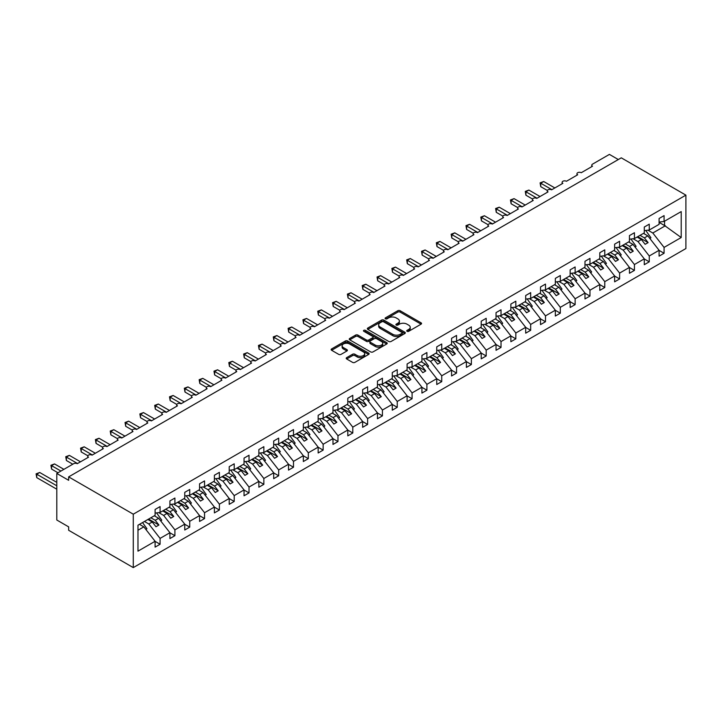 <?xml version="1.0" encoding="UTF-8"?>
<svg xmlns="http://www.w3.org/2000/svg" width="722" height="722" viewBox="0 0 722 722"><rect width="100%" height="100%" fill="white"/><g stroke="black" fill="none" stroke-linecap="round" stroke-linejoin="round"><path stroke-width="1.08" d="M407.073 331.308A1.155 0.668 0 0 0 408.706 331.308L421.07 324.169A1.643 0.948 0 0 0 421.558 323.492A1.643 0.948 0 0 0 421.07 322.824L400.123 310.722A1.643 0.948 0 0 0 397.795 310.722L385.422 317.861A1.155 0.668 0 0 0 385.088 318.339A1.155 0.668 0 0 0 385.422 318.808A1.155 0.668 0 0 0 387.055 318.808L388.653 317.879A5.271 3.041 0 0 1 396.107 317.879L397.849 318.889A5.271 3.041 0 0 1 399.392 321.037A5.271 3.041 0 0 1 397.849 323.194L396.252 324.115A1.155 0.668 0 0 0 395.909 324.584A1.155 0.668 0 0 0 396.252 325.053A1.155 0.668 0 0 0 397.876 325.053L399.483 324.133A5.271 3.041 0 0 1 406.928 324.133L408.679 325.144A5.271 3.041 0 0 1 410.222 327.292A5.271 3.041 0 0 1 408.679 329.44L407.073 330.36A1.155 0.668 0 0 0 406.739 330.838A1.155 0.668 0 0 0 407.073 331.308L407.073 330.36M346.695 357.634A1.643 0.948 0 0 0 346.208 358.302A1.643 0.948 0 0 0 346.695 358.978L352.571 362.372A1.643 0.948 0 0 0 354.899 362.372L368.635 354.439A1.643 0.948 0 0 0 369.113 353.771A1.643 0.948 0 0 0 368.635 353.094L347.679 341.001A1.643 0.948 0 0 0 345.351 341.001L331.615 348.934A1.643 0.948 0 0 0 331.136 349.601A1.643 0.948 0 0 0 331.615 350.269L338.717 354.376A1.643 0.948 0 0 0 341.046 354.376L346.921 350.982A1.643 0.948 0 0 0 347.408 350.305A1.643 0.948 0 0 0 346.921 349.638L343.401 347.598A4.404 2.545 0 0 1 342.111 345.802A4.404 2.545 0 0 1 344.827 343.455A4.404 2.545 0 0 1 349.628 344.006L363.428 351.966A4.404 2.545 0 0 1 364.709 353.771A4.404 2.545 0 0 1 361.993 356.117A4.404 2.545 0 0 1 357.2 355.567L354.899 354.24A1.643 0.948 0 0 0 352.571 354.24L346.695 357.634L346.695 358.978L352.571 355.612L352.571 354.24M685.9 195.139L133.281 514.19L133.281 567.6L685.9 248.548L685.9 195.139L621.272 157.829L68.653 476.881L68.653 480.301L56.794 473.452L73.689 463.695A2.518 1.453 0 0 1 77.245 463.695L88.517 457.197A2.518 1.453 0 0 1 87.777 456.169A2.518 1.453 0 0 1 89.329 454.824A2.518 1.453 0 0 1 92.073 455.14L103.336 448.633A2.518 1.453 0 0 1 102.605 447.613A2.518 1.453 0 0 1 104.158 446.268A2.518 1.453 0 0 1 106.892 446.584L118.164 440.077A2.518 1.453 0 0 1 117.424 439.048A2.518 1.453 0 0 1 118.977 437.712A2.518 1.453 0 0 1 121.72 438.019L132.983 431.521A2.518 1.453 0 0 1 132.252 430.493A2.518 1.453 0 0 1 133.805 429.148A2.518 1.453 0 0 1 136.539 429.464L147.811 422.966A2.518 1.453 0 0 1 147.071 421.937A2.518 1.453 0 0 1 148.624 420.592A2.518 1.453 0 0 1 151.367 420.908L162.63 414.401A2.518 1.453 0 0 1 161.899 413.372A2.518 1.453 0 0 1 163.452 412.036A2.518 1.453 0 0 1 166.186 412.352L177.459 405.845A2.518 1.453 0 0 1 176.719 404.816A2.518 1.453 0 0 1 178.271 403.472A2.518 1.453 0 0 1 181.014 403.788L192.278 397.29A2.518 1.453 0 0 1 191.547 396.261A2.518 1.453 0 0 1 193.099 394.916A2.518 1.453 0 0 1 195.833 395.232L207.106 388.725A2.518 1.453 0 0 1 206.366 387.705A2.518 1.453 0 0 1 207.918 386.36A2.518 1.453 0 0 1 210.662 386.676L221.925 380.169A2.518 1.453 0 0 1 221.194 379.14A2.518 1.453 0 0 1 222.746 377.805A2.518 1.453 0 0 1 225.481 378.12L236.753 371.613A2.518 1.453 0 0 1 236.013 370.585A2.518 1.453 0 0 1 237.565 369.24A2.518 1.453 0 0 1 240.309 369.556L251.572 363.058A2.518 1.453 0 0 1 250.832 362.029A2.518 1.453 0 0 1 252.393 360.684A2.518 1.453 0 0 1 255.128 361L266.4 354.493A2.518 1.453 0 0 1 265.66 353.464A2.518 1.453 0 0 1 267.212 352.128A2.518 1.453 0 0 1 269.956 352.444L281.219 345.937A2.518 1.453 0 0 1 280.479 344.908A2.518 1.453 0 0 1 282.04 343.573A2.518 1.453 0 0 1 284.775 343.88L296.047 337.382A2.518 1.453 0 0 1 295.307 336.353A2.518 1.453 0 0 1 296.859 335.008A2.518 1.453 0 0 1 299.603 335.324L310.866 328.817A2.518 1.453 0 0 1 310.126 327.797A2.518 1.453 0 0 1 311.687 326.452A2.518 1.453 0 0 1 314.422 326.768L325.694 320.261A2.518 1.453 0 0 1 324.954 319.232A2.518 1.453 0 0 1 326.506 317.897A2.518 1.453 0 0 1 329.25 318.212L340.513 311.705A2.518 1.453 0 0 1 339.773 310.677A2.518 1.453 0 0 1 341.325 309.332A2.518 1.453 0 0 1 344.069 309.648L355.341 303.15A2.518 1.453 0 0 1 354.601 302.121A2.518 1.453 0 0 1 356.154 300.776A2.518 1.453 0 0 1 358.897 301.092L370.16 294.585A2.518 1.453 0 0 1 369.42 293.565A2.518 1.453 0 0 1 370.973 292.22A2.518 1.453 0 0 1 373.716 292.536L384.988 286.029A2.518 1.453 0 0 1 384.248 285A2.518 1.453 0 0 1 385.801 283.665A2.518 1.453 0 0 1 388.544 283.972L399.808 277.474A2.518 1.453 0 0 1 399.067 276.445A2.518 1.453 0 0 1 400.62 275.1A2.518 1.453 0 0 1 403.363 275.416L414.627 268.909A2.518 1.453 0 0 1 413.896 267.889A2.518 1.453 0 0 1 415.448 266.544A2.518 1.453 0 0 1 418.191 266.86L429.455 260.353A2.518 1.453 0 0 1 428.715 259.324A2.518 1.453 0 0 1 430.267 257.989A2.518 1.453 0 0 1 433.01 258.305L444.274 251.797A2.518 1.453 0 0 1 443.543 250.769A2.518 1.453 0 0 1 445.095 249.424A2.518 1.453 0 0 1 447.839 249.74L459.102 243.242A2.518 1.453 0 0 1 458.362 242.213A2.518 1.453 0 0 1 459.914 240.868A2.518 1.453 0 0 1 462.658 241.184L473.921 234.677A2.518 1.453 0 0 1 473.19 233.657A2.518 1.453 0 0 1 474.742 232.313A2.518 1.453 0 0 1 477.486 232.628L488.749 226.121A2.518 1.453 0 0 1 488.009 225.093A2.518 1.453 0 0 1 489.561 223.757A2.518 1.453 0 0 1 492.305 224.064L503.568 217.566A2.518 1.453 0 0 1 502.837 216.537A2.518 1.453 0 0 1 504.389 215.192A2.518 1.453 0 0 1 507.133 215.508L518.396 209.001A2.518 1.453 0 0 1 517.656 207.981A2.518 1.453 0 0 1 519.208 206.636A2.518 1.453 0 0 1 521.952 206.952L533.215 200.445A2.518 1.453 0 0 1 532.484 199.416A2.518 1.453 0 0 1 534.036 198.081A2.518 1.453 0 0 1 536.78 198.397L548.043 191.89A2.518 1.453 0 0 1 547.303 190.861A2.518 1.453 0 0 1 548.855 189.516A2.518 1.453 0 0 1 551.599 189.832L562.862 183.334A2.518 1.453 0 0 1 562.131 182.305A2.518 1.453 0 0 1 563.683 180.96A2.518 1.453 0 0 1 566.427 181.276L577.69 174.769A2.518 1.453 0 0 1 576.95 173.749A2.518 1.453 0 0 1 578.502 172.405A2.518 1.453 0 0 1 581.246 172.72L592.509 166.213A2.518 1.453 180 0 1 591.778 165.185A2.518 1.453 180 0 1 592.509 164.156L609.413 154.4L618.303 159.535M133.281 514.19L68.653 476.881M388.77 341.47A1.643 0.948 0 0 0 391.098 341.47L404.834 333.537A1.643 0.948 0 0 0 405.313 332.869A1.643 0.948 0 0 0 404.834 332.192L383.878 320.099A1.643 0.948 0 0 0 381.55 320.099L367.814 328.032A1.643 0.948 0 0 0 367.336 328.7A1.643 0.948 0 0 0 367.814 329.376L388.77 341.47M364.267 331.551A1.155 0.668 0 0 1 365.431 331.714L386.712 344.006L372.994 351.921A1.643 0.948 0 0 1 370.666 351.921L349.719 339.827L355.594 336.452L355.594 335.089L349.719 338.483A1.643 0.948 0 0 0 349.231 339.15A1.643 0.948 0 0 0 349.719 339.827L349.719 338.483M355.594 336.452A1.643 0.948 0 0 1 357.922 336.452L357.922 335.089A1.643 0.948 0 0 0 355.594 335.089M357.922 335.089L366.424 339.99A1.643 0.948 0 0 0 368.752 339.99L372.651 337.743A1.643 0.948 0 0 0 373.13 337.066A1.643 0.948 0 0 0 372.651 336.398L363.807 331.29A1.155 0.668 0 0 1 363.464 330.82A1.155 0.668 0 0 1 364.177 330.207A1.155 0.668 0 0 1 365.431 330.351L386.73 342.643A1.643 0.948 0 0 1 387.218 343.32A1.643 0.948 0 0 1 386.73 343.988L386.73 342.643M137.974 530.237L143.84 526.861L155.104 541.274L137.974 551.157L137.974 525.21L155.104 515.318L155.104 509.47L160.085 506.591L160.085 512.449L155.104 513.071M160.085 512.449L169.923 506.763L169.923 500.906L174.905 498.036L174.905 503.884L169.923 504.507M174.905 503.884L184.751 498.207L184.751 492.35L189.733 489.48L189.733 495.328L184.751 495.951M189.733 495.328L199.57 489.651L199.57 483.794L204.552 480.915L204.552 486.772L199.57 487.395M204.552 486.772L214.398 481.087L214.398 475.238L219.38 472.359L219.38 478.217L214.398 478.83M219.38 478.217L229.217 472.531L229.217 466.674L234.199 463.804L234.199 469.652L229.217 470.275M234.199 469.652L244.045 463.975L244.045 458.118L249.027 455.239L249.027 461.096L244.045 461.719M249.027 461.096L258.864 455.411L258.864 449.562L263.846 446.683L263.846 452.541L258.864 453.163M263.846 452.541L273.692 446.855L273.692 441.007L278.674 438.128L278.674 443.985L273.692 444.599M278.674 443.985L288.511 438.299L288.511 432.442L293.493 429.572L293.493 435.42L288.511 436.043M293.493 435.42L303.339 429.743L303.339 423.886L308.321 421.007L308.321 426.864L303.339 427.487M308.321 426.864L318.158 421.179L318.158 415.33L323.14 412.452L323.14 418.309L318.158 418.922M323.14 418.309L332.986 412.623L332.986 406.766L337.968 403.896L337.968 409.744L332.986 410.367M337.968 409.744L347.805 404.067L347.805 398.21L352.787 395.331L352.787 401.188L347.805 401.811M352.787 401.188L362.634 395.503L362.634 389.654L367.615 386.775L367.615 392.633L362.634 393.255M367.615 392.633L377.453 386.947L377.453 381.099L382.434 378.22L382.434 384.077L377.453 384.691M382.434 384.077L392.281 378.391L392.281 372.534L397.253 369.664L397.253 375.512L392.281 376.135M397.253 375.512L407.1 369.835L407.1 363.978L412.082 361.099L412.082 366.957L407.1 367.579M412.082 366.957L421.928 361.271L421.928 355.423L426.901 352.544L426.901 358.401L421.928 359.014M426.901 358.401L436.747 352.715L436.747 346.858L441.729 343.988L441.729 349.836L436.747 350.459M441.729 349.836L451.575 344.159L451.575 338.302L456.548 335.432L456.548 341.28L451.575 341.903M456.548 341.28L466.394 335.595L466.394 329.746L471.376 326.867L471.376 332.725L466.394 333.347M471.376 332.725L481.222 327.039L481.222 321.191L486.195 318.312L486.195 324.169L481.222 324.783M486.195 324.169L496.041 318.483L496.041 312.626L501.023 309.756L501.023 315.604L496.041 316.227M501.023 315.604L510.869 309.928L510.869 304.07L515.842 301.191L515.842 307.049L510.869 307.671M515.842 307.049L525.688 301.363L525.688 295.515L530.67 292.636L530.67 298.493L525.688 299.107M530.67 298.493L540.507 292.807L540.507 286.95L545.489 284.08L545.489 289.928L540.507 290.551M545.489 289.928L555.335 284.251L555.335 278.394L560.317 275.524L560.317 281.372L555.335 281.995M560.317 281.372L570.154 275.696L570.154 269.838L575.136 266.959L575.136 272.817L570.154 273.439M575.136 272.817L584.982 267.131L584.982 261.283L589.964 258.404L589.964 264.261L584.982 264.875M589.964 264.261L599.802 258.575L599.802 252.718L604.783 249.848L604.783 255.696L599.802 256.319M604.783 255.696L614.63 250.02L614.63 244.162L619.611 241.283L619.611 247.141L614.63 247.763M619.611 247.141L629.449 241.455L629.449 235.607L634.43 232.728L634.43 238.585L629.449 239.208M634.43 238.585L644.277 232.899L644.277 227.042L649.258 224.172L649.258 230.02L644.277 230.643M155.104 541.374L160.085 544.253L160.085 538.395L169.923 532.71L158.66 518.297L154.3 515.788M144.454 521.464L148.813 523.982L160.085 538.395M169.923 532.818L174.905 535.688L174.905 529.84L184.751 524.154L173.479 509.741L169.129 507.223M158.768 512.611L163.641 515.427L174.905 529.84M184.751 524.253L189.733 527.132L189.733 521.275L199.57 515.598L188.307 501.185L183.948 498.667M173.587 504.055L178.46 506.871L189.733 521.275M199.57 515.698L204.552 518.577L204.552 512.719L214.398 507.034L203.126 492.63L198.776 490.112M188.415 495.491L193.288 498.306L204.552 512.719M214.398 507.142L219.38 510.021L219.38 504.164L229.217 498.478L217.954 484.065L213.595 481.547M203.234 486.935L208.107 489.751L219.38 504.164M229.217 498.586L234.199 501.456L234.199 495.608L244.045 489.922L232.773 475.509L228.423 472.991M218.062 478.379L222.936 481.195L234.199 495.608M244.045 490.021L249.027 492.9L249.027 487.043L258.864 481.366L247.601 466.953L243.242 464.436M232.881 469.823L237.755 472.63L249.027 487.043M258.864 481.466L263.846 484.345L263.846 478.487L273.692 472.802L262.42 458.389L258.07 455.88M247.709 461.259L252.583 464.075L263.846 478.487M273.692 472.91L278.674 475.78L278.674 469.932L288.511 464.246L277.248 449.833L272.889 447.315M262.528 452.703L267.402 455.519L278.674 469.932M288.511 464.345L293.493 467.224L293.493 461.367L303.339 455.69L292.067 441.277L287.708 438.759M277.356 444.147L282.23 446.963L293.493 461.367M303.339 455.79L308.321 458.669L308.321 452.811L318.158 447.135L306.895 432.722L302.536 430.204M292.175 435.583L297.049 438.398L308.321 452.811M318.158 447.234L323.14 450.113L323.14 444.256L332.986 438.57L321.714 424.157L317.355 421.648M307.003 427.027L311.877 429.843L323.14 444.256M332.986 438.678L337.968 441.548L337.968 435.7L347.805 430.014L336.542 415.601L332.183 413.083M321.822 418.471L326.696 421.287L337.968 435.7M347.805 430.113L352.787 432.992L352.787 427.135L362.634 421.458L351.361 407.046L347.002 404.528M336.651 409.915L341.524 412.722L352.787 427.135M362.634 421.558L367.615 424.437L367.615 418.579L377.453 412.894L366.189 398.481L361.83 395.972M351.47 401.351L356.343 404.167L367.615 418.579M377.453 413.002L382.434 415.872L382.434 410.024L392.281 404.338L381.008 389.925L376.649 387.407M366.298 392.795L371.171 395.611L382.434 410.024M392.281 404.446L397.253 407.316L397.253 401.459L407.1 395.782L395.837 381.369L391.477 378.851M381.117 384.239L385.99 387.055L397.253 401.459M407.1 395.882L412.082 398.761L412.082 392.903L421.928 387.227L410.656 372.814L406.296 370.296M395.945 375.675L400.818 378.49L412.082 392.903M421.928 387.326L426.901 390.205L426.901 384.348L436.747 378.662L425.484 364.249L421.125 361.74M410.764 367.119L415.637 369.935L426.901 384.348M436.747 378.77L441.729 381.64L441.729 375.792L451.575 370.106L440.303 355.693L435.944 353.175M425.592 358.563L430.465 361.379L441.729 375.792M451.575 370.205L456.548 373.084L456.548 367.227L466.394 361.551L455.131 347.138L450.772 344.62M440.411 350.008L445.284 352.814L456.548 367.227M466.394 361.65L471.376 364.529L471.376 358.672L481.222 352.986L469.95 338.582L465.591 336.064M455.23 341.443L460.113 344.259L471.376 358.672M481.222 353.094L486.195 355.964L486.195 350.116L496.041 344.43L484.778 330.017L480.419 327.499M470.058 332.887L474.932 335.703L486.195 350.116M496.041 344.538L501.023 347.408L501.023 341.56L510.869 335.874L499.597 321.461L495.238 318.943M484.877 324.331L489.76 327.147L501.023 341.56M510.869 335.974L515.842 338.853L515.842 332.995L525.688 327.319L514.425 312.906L510.066 310.388M499.705 315.767L504.579 318.582L515.842 332.995M525.688 327.418L530.67 330.297L530.67 324.44L540.507 318.754L529.244 304.341L524.885 301.832M514.524 307.211L519.407 310.027L530.67 324.44M540.507 318.862L545.489 321.732L545.489 315.884L555.335 310.198L544.072 295.785L539.713 293.267M529.352 298.655L534.226 301.471L545.489 315.884M555.335 310.298L560.317 313.177L560.317 307.319L570.154 301.643L558.891 287.23L554.532 284.712M544.171 290.1L549.054 292.906L560.317 307.319M570.154 301.742L575.136 304.621L575.136 298.764L584.982 293.078L573.719 278.674L569.36 276.156M558.999 281.535L563.873 284.351L575.136 298.764M584.982 293.186L589.964 296.056L589.964 290.208L599.802 284.522L588.538 270.109L584.179 267.591M573.819 272.979L578.701 275.795L589.964 290.208M599.802 284.63L604.783 287.5L604.783 281.652L614.63 275.966L603.366 261.554L599.007 259.036M588.647 264.423L593.52 267.239L604.783 281.652M614.63 276.066L619.611 278.945L619.611 273.087L629.449 267.411L618.185 252.998L613.826 250.48M603.466 255.868L608.348 258.675L619.611 273.087M629.449 267.51L634.43 270.389L634.43 264.532L644.277 258.846L633.013 244.433L628.654 241.924M618.294 247.303L623.167 250.119L634.43 264.532M644.277 258.954L649.258 261.824L649.258 255.976L659.096 250.29L659.096 256.148L664.078 253.269L664.078 247.411L681.207 237.529L664.556 225.544L664.556 221.194M633.113 238.747L637.986 241.563L649.258 255.976M649.258 230.02L659.096 224.343L659.096 218.486L664.078 215.616L664.078 221.464L659.096 222.087M659.096 250.39L664.078 253.269M647.941 230.192L652.814 233.007L664.078 247.411M56.794 473.452L56.794 520.011L68.653 526.861L68.653 530.282L133.281 567.6M143.84 526.861L139.481 524.343M160.085 544.253L155.104 547.123L155.104 541.274M174.905 535.688L169.923 538.567L169.923 532.71M189.733 527.132L184.751 530.011L184.751 524.154M204.552 518.577L199.57 521.446L199.57 515.598M219.38 510.021L214.398 512.891L214.398 507.034M234.199 501.456L229.217 504.335L229.217 498.478M249.027 492.9L244.045 495.779L244.045 489.922M263.846 484.345L258.864 487.215L258.864 481.366M278.674 475.78L273.692 478.659L273.692 472.802M293.493 467.224L288.511 470.103L288.511 464.246M308.321 458.669L303.339 461.538L303.339 455.69M323.14 450.113L318.158 452.983L318.158 447.135M337.968 441.548L332.986 444.427L332.986 438.57M352.787 432.992L347.805 435.871L347.805 430.014M367.615 424.437L362.634 427.307L362.634 421.458M382.434 415.872L377.453 418.751L377.453 412.894M397.253 407.316L392.281 410.195L392.281 404.338M412.082 398.761L407.1 401.631L407.1 395.782M426.901 390.205L421.928 393.075L421.928 387.227M441.729 381.64L436.747 384.519L436.747 378.662M456.548 373.084L451.575 375.963L451.575 370.106M471.376 364.529L466.394 367.399L466.394 361.551M486.195 355.964L481.222 358.843L481.222 352.986M501.023 347.408L496.041 350.287L496.041 344.43M515.842 338.853L510.869 341.723L510.869 335.874M530.67 330.297L525.688 333.167L525.688 327.319M545.489 321.732L540.507 324.611L540.507 318.754M560.317 313.177L555.335 316.055L555.335 310.198M575.136 304.621L570.154 307.491L570.154 301.643M589.964 296.056L584.982 298.935L584.982 293.078M604.783 287.5L599.802 290.379L599.802 284.522M619.611 278.945L614.63 281.824L614.63 275.966M634.43 270.389L629.449 273.259L629.449 267.411M649.258 261.824L644.277 264.703L644.277 258.846M664.078 221.464L681.207 211.582L681.207 237.529M148.813 523.982L152.252 521.997L155.961 526.735L158.93 525.029L155.221 520.282L158.66 518.297M147.902 519.479L152.252 521.997M150.862 517.773L155.221 520.282M163.641 515.427L167.08 513.441L170.789 518.179L173.749 516.474L170.04 511.727L173.479 509.741M162.721 510.923L167.08 513.441M165.69 509.209L170.04 511.727M178.46 506.871L181.899 504.886L185.608 509.624L188.577 507.909L184.868 503.171L188.307 501.185M177.549 502.368L181.899 504.886M180.509 500.653L184.868 503.171M193.288 498.306L196.727 496.321L200.436 501.068L203.396 499.353L199.687 494.615L203.126 492.63M192.368 493.803L196.727 496.321M195.337 492.097L199.687 494.615M208.107 489.751L211.546 487.765L215.255 492.503L218.225 490.798L214.515 486.05L217.954 484.065M207.187 485.247L211.546 487.765M210.156 483.532L214.515 486.05M222.936 481.195L226.374 479.209L230.083 483.948L233.044 482.233L229.334 477.495L232.773 475.509M222.015 476.691L226.374 479.209M224.975 474.977L229.334 477.495M237.755 472.63L241.193 470.645L244.902 475.392L247.872 473.677L244.162 468.939L247.601 466.953M236.834 468.136L241.193 470.645M239.803 466.421L244.162 468.939M252.583 464.075L256.021 462.089L259.73 466.827L262.691 465.121L258.981 460.374L262.42 458.389M251.662 459.571L256.021 462.089M254.622 457.865L258.981 460.374M267.402 455.519L270.84 453.533L274.55 458.271L277.519 456.566L273.809 451.819L277.248 449.833M266.481 451.015L270.84 453.533M269.45 449.301L273.809 451.819M282.23 446.963L285.668 444.978L289.378 449.716L292.338 448.001L288.629 443.263L292.067 441.277M281.309 442.46L285.668 444.978M284.269 440.745L288.629 443.263M297.049 438.398L300.487 436.413L304.197 441.16L307.166 439.445L303.457 434.707L306.895 432.722M296.128 433.895L300.487 436.413M299.098 432.189L303.457 434.707M311.877 429.843L315.315 427.857L319.025 432.595L321.985 430.89L318.276 426.142L321.714 424.157M310.956 425.339L315.315 427.857M313.917 423.633L318.276 426.142M326.696 421.287L330.135 419.302L333.844 424.04L336.804 422.325L333.104 417.587L336.542 415.601M325.775 416.784L330.135 419.302M328.745 415.069L333.104 417.587M341.524 412.722L344.963 410.737L348.663 415.484L351.632 413.769L347.923 409.031L351.361 407.046M340.603 408.228L344.963 410.737M343.564 406.513L347.923 409.031M356.343 404.167L359.782 402.181L363.491 406.928L366.451 405.213L362.751 400.466L366.189 398.481M355.423 399.663L359.782 402.181M358.392 397.957L362.751 400.466M371.171 395.611L374.61 393.625L378.31 398.363L381.279 396.658L377.57 391.911L381.008 389.925M370.251 391.107L374.61 393.625M373.211 389.393L377.57 391.911M385.99 387.055L389.429 385.07L393.138 389.808L396.098 388.093L392.398 383.355L395.837 381.369M385.07 382.552L389.429 385.07M388.039 380.837L392.398 383.355M400.818 378.49L404.257 376.505L407.957 381.252L410.926 379.537L407.217 374.799L410.656 372.814M399.898 373.987L404.257 376.505M402.858 372.281L407.217 374.799M415.637 369.935L419.076 367.949L422.785 372.687L425.745 370.982L422.045 366.235L425.484 364.249M414.717 365.431L419.076 367.949M417.686 363.726L422.045 366.235M430.465 361.379L433.904 359.394L437.604 364.132L440.573 362.417L436.864 357.679L440.303 355.693M429.545 356.876L433.904 359.394M432.505 355.161L436.864 357.679M445.284 352.814L448.723 350.829L452.432 355.576L455.392 353.861L451.692 349.123L455.131 347.138M444.364 348.32L448.723 350.829M447.333 346.605L451.692 349.123M460.113 344.259L463.551 342.273L467.251 347.02L470.221 345.306L466.511 340.567L469.95 338.582M459.192 339.755L463.551 342.273M462.152 338.049L466.511 340.567M474.932 335.703L478.37 333.717L482.079 338.456L485.04 336.75L481.339 332.003L484.778 330.017M474.011 331.199L478.37 333.717M476.98 329.485L481.339 332.003M489.76 327.147L493.198 325.162L496.898 329.9L499.868 328.185L496.158 323.447L499.597 321.461M488.839 322.644L493.198 325.162M491.799 320.929L496.158 323.447M504.579 318.582L508.017 316.597L511.727 321.344L514.687 319.629L510.986 314.891L514.425 312.906M503.658 314.088L508.017 316.597M506.627 312.373L510.986 314.891M519.407 310.027L522.845 308.041L526.546 312.779L529.515 311.074L525.806 306.327L529.244 304.341M518.486 305.523L522.845 308.041M521.446 303.818L525.806 306.327M534.226 301.471L537.664 299.486L541.374 304.224L544.334 302.509L540.634 297.771L544.072 295.785M533.305 296.968L537.664 299.486M536.275 295.253L540.634 297.771M549.054 292.906L552.492 290.921L556.193 295.668L559.162 293.953L555.453 289.215L558.891 287.23M548.133 288.412L552.492 290.921M551.094 286.697L555.453 289.215M563.873 284.351L567.312 282.365L571.021 287.112L573.981 285.398L570.281 280.659L573.719 278.674M562.952 279.847L567.312 282.365M565.922 278.141L570.281 280.659M578.701 275.795L582.14 273.809L585.84 278.548L588.809 276.842L585.1 272.095L588.538 270.109M577.781 271.291L582.14 273.809M580.741 269.577L585.1 272.095M593.52 267.239L596.959 265.254L600.668 269.992L603.628 268.277L599.928 263.539L603.366 261.554M592.6 262.736L596.959 265.254M595.569 261.021L599.928 263.539M608.348 258.675L611.787 256.689L615.487 261.436L618.456 259.721L614.747 254.983L618.185 252.998M607.428 254.18L611.787 256.689M610.388 252.465L614.747 254.983M623.167 250.119L626.606 248.133L630.315 252.871L633.275 251.166L629.575 246.419L633.013 244.433M622.247 245.615L626.606 248.133M625.216 243.91L629.575 246.419M637.986 241.563L641.434 239.578L645.134 244.316L648.103 242.61L644.394 237.863L647.833 235.877L643.473 233.359M637.075 237.06L641.434 239.578M640.035 235.345L644.394 237.863M647.833 235.877L659.096 250.29M652.814 233.007L665.386 225.742M659.096 222.394L664.556 225.544M637.779 236.645L648.103 242.61M622.96 245.209L633.275 251.166M608.132 253.765L618.456 259.721M593.313 262.321L603.628 268.277M578.493 270.885L588.809 276.842M563.665 279.441L573.981 285.398M548.846 287.997L559.162 293.953M534.018 296.552L544.334 302.509M519.199 305.117L529.515 311.074M504.371 313.673L514.687 319.629M489.552 322.229L499.868 328.185M474.724 330.793L485.04 336.75M459.905 339.349L470.221 345.306M445.077 347.905L455.392 353.861M430.258 356.46L440.573 362.417M415.43 365.025L425.745 370.982M400.611 373.581L410.926 379.537M385.783 382.137L396.098 388.093M370.964 390.701L381.279 396.658M356.136 399.257L366.451 405.213M341.316 407.813L351.632 413.769M326.488 416.368L336.804 422.325M311.669 424.933L321.985 430.89M296.841 433.489L307.166 439.445M282.022 442.044L292.338 448.001M267.194 450.6L277.519 456.566M252.375 459.165L262.691 465.121M237.547 467.721L247.872 473.677M222.728 476.276L233.044 482.233M207.9 484.841L218.225 490.798M193.081 493.397L203.396 499.353M178.253 501.952L188.577 507.909M163.434 510.508L173.749 516.474M148.606 519.073L158.93 525.029M407.533 331.47L408.679 330.811A5.271 3.041 0 0 0 410.222 328.663L410.222 327.292M399.392 321.037L399.392 322.409A5.271 3.041 0 0 1 397.849 324.557L396.712 325.216M421.07 322.824L421.07 324.169L400.123 312.094A1.643 0.948 0 0 0 397.795 312.094L385.882 318.971M404.816 333.555L383.878 321.47A1.643 0.948 0 0 0 381.55 321.47L367.841 329.385M401.928 333.338A1.155 0.668 0 0 0 402.262 332.869A1.155 0.668 0 0 0 401.928 332.4L383.535 321.777A1.155 0.668 0 0 0 381.902 321.777L380.214 322.752A5.271 3.041 0 0 0 378.671 324.9A5.271 3.041 0 0 0 380.214 327.057L392.786 334.313A5.271 3.041 0 0 0 400.232 334.313L401.928 333.338L401.928 334.71A1.155 0.668 0 0 0 402.262 334.241L402.262 332.869M378.671 324.9L378.671 326.272A5.271 3.041 0 0 0 380.214 328.42L380.214 327.057M401.928 334.71L400.232 335.685A5.271 3.041 0 0 1 392.786 335.685L380.214 328.42M357.922 336.452L366.424 341.362A1.643 0.948 0 0 0 368.752 341.362L372.651 339.105A1.643 0.948 0 0 0 373.13 338.438L373.13 337.066M375.241 345.08A4.404 2.545 0 0 0 380.034 345.63A4.404 2.545 0 0 0 382.759 343.284A4.404 2.545 0 0 0 381.469 341.488L376.604 338.681A1.643 0.948 0 0 0 374.276 338.681L370.377 340.928A1.643 0.948 0 0 0 369.899 341.605A1.643 0.948 0 0 0 370.377 342.273L375.241 345.08L375.241 346.452A4.404 2.545 0 0 0 380.034 347.002A4.404 2.545 0 0 0 382.759 344.656L382.759 343.284M369.899 341.605L369.899 342.977A1.643 0.948 0 0 0 370.377 343.645L370.377 342.273M375.241 346.452L370.377 343.645M364.709 353.771L364.709 355.134A4.404 2.545 0 0 1 361.993 357.489A4.404 2.545 0 0 1 357.2 356.939L354.899 355.612A1.643 0.948 0 0 0 352.571 355.612M342.111 345.802L342.111 347.174A4.404 2.545 0 0 0 343.401 348.97L343.401 347.598M346.921 349.638L346.921 350.982L343.401 348.97M368.635 353.094L368.635 354.439L347.679 342.372A1.643 0.948 0 0 0 345.351 342.372L331.642 350.287M540.101 182.856L540.751 183.226L540.751 186.655L540.101 182.856L543.711 181.52L540.751 183.226L551.897 189.66M540.751 186.655L547.393 190.491M543.711 181.52L554.857 187.955M645.757 230.462L650.919 237.728L649.782 238.377M650.919 237.728L649.99 238.639M525.273 191.411L525.923 191.79L525.923 195.211L525.273 191.411L528.892 190.076L525.923 191.79L537.069 198.225M525.923 195.211L532.565 199.046M528.892 190.076L540.038 196.51M630.929 239.018L636.091 246.283L634.963 246.933M636.091 246.283L635.161 247.195M510.454 199.967L511.104 200.346L511.104 203.766L510.454 199.967L514.064 198.631L511.104 200.346L522.25 206.781M511.104 203.766L517.746 207.602M514.064 198.631L525.21 205.066M616.11 247.574L621.272 254.839L620.135 255.489M621.272 254.839L620.342 255.75M495.626 208.523L496.276 208.902L496.276 212.322L495.626 208.523L499.245 207.196L496.276 208.902L507.422 215.337M496.276 212.322L502.918 216.158M499.245 207.196L510.391 213.631M601.282 256.139L606.444 263.395L605.316 264.053M606.444 263.395L605.514 264.306M480.807 217.087L481.457 217.457L481.457 220.887L480.807 217.087L484.417 215.752L481.457 217.457L492.603 223.901M481.457 220.887L488.099 224.722M484.417 215.752L495.563 222.186M586.463 264.694L591.625 271.959L590.497 272.609M591.625 271.959L590.695 272.871M465.979 225.643L466.629 226.022L466.629 229.443L465.979 225.643L469.598 224.307L466.629 226.022L477.774 232.457M466.629 229.443L473.271 233.278M469.598 224.307L480.744 230.742M571.634 273.25L576.797 280.515L575.669 281.165M576.797 280.515L575.867 281.427M451.16 234.199L451.81 234.578L451.81 237.998L451.16 234.199L454.77 232.863L451.81 234.578L462.955 241.013M451.81 237.998L458.452 241.834M454.77 232.863L465.916 239.298M556.815 281.815L561.978 289.071L560.85 289.73M561.978 289.071L561.048 289.982M436.332 242.763L436.981 243.133L436.981 246.563L436.332 242.763L439.951 241.428L436.981 243.133L448.127 249.568M436.981 246.563L443.624 250.39M439.951 241.428L451.097 247.863M541.987 290.37L547.15 297.635L546.022 298.285M547.15 297.635L546.229 298.547M421.513 251.319L422.162 251.698L422.162 255.119L421.513 251.319L425.123 249.983L422.162 251.698L433.308 258.133M422.162 255.119L428.805 258.954M425.123 249.983L436.268 256.418M527.168 298.926L532.331 306.191L531.202 306.841M532.331 306.191L531.401 307.103M406.685 259.875L407.334 260.254L407.334 263.674L406.685 259.875L410.304 258.539L407.334 260.254L418.48 266.689M407.334 263.674L413.977 267.51M410.304 258.539L421.449 264.974M512.34 307.482L517.503 314.747L516.374 315.397M517.503 314.747L516.582 315.658M391.865 268.431L392.515 268.81L392.515 272.23L391.865 268.431L395.475 267.095L392.515 268.81L403.661 275.244M392.515 272.23L399.158 276.066M395.475 267.095L406.621 273.539M497.521 316.046L502.683 323.303L501.555 323.961M502.683 323.303L501.754 324.214M377.037 276.995L377.687 277.365L377.687 280.795L377.037 276.995L380.656 275.66L377.687 277.365L388.842 283.8M377.687 280.795L384.33 284.63M380.656 275.66L391.802 282.094M482.693 324.602L487.855 331.867L486.727 332.517M487.855 331.867L486.935 332.779M362.218 285.551L362.868 285.93L362.868 289.351L362.218 285.551L365.828 284.215L362.868 285.93L374.014 292.365M362.868 289.351L369.511 293.186M365.828 284.215L376.983 290.65M467.874 333.158L473.036 340.423L471.908 341.073M473.036 340.423L472.107 341.335M347.39 294.107L348.04 294.486L348.04 297.906L347.39 294.107L351.009 292.771L348.04 294.486L359.195 300.921M348.04 297.906L354.683 301.742M351.009 292.771L362.155 299.206M453.046 341.714L458.208 348.979L457.08 349.638M458.208 348.979L457.288 349.89M332.571 302.671L333.221 303.041L333.221 306.471L332.571 302.671L336.181 301.336L333.221 303.041L344.367 309.476M333.221 306.471L339.863 310.298M336.181 301.336L347.336 307.771M438.227 350.278L443.389 357.543L442.261 358.193M443.389 357.543L442.46 358.455M317.743 311.227L318.393 311.606L318.393 315.027L317.743 311.227L321.362 309.891L318.393 311.606L329.548 318.041M318.393 315.027L325.035 318.862M321.362 309.891L332.508 316.326M423.399 358.834L428.561 366.099L427.433 366.749M428.561 366.099L427.641 367.011M302.924 319.783L303.574 320.162L303.574 323.582L302.924 319.783L306.534 318.447L303.574 320.162L314.72 326.597M303.574 323.582L310.216 327.418M306.534 318.447L317.689 324.882M408.58 367.39L413.742 374.655L412.614 375.305M413.742 374.655L412.813 375.566M288.096 328.339L288.746 328.718L288.746 332.138L288.096 328.339L291.715 327.003L288.746 328.718L299.901 335.152M288.746 332.138L295.388 335.974M291.715 327.003L302.861 333.447M393.752 375.954L398.914 383.211L397.786 383.869M398.914 383.211L397.993 384.122M273.277 336.903L273.927 337.273L273.927 340.703L273.277 336.903L276.887 335.568L273.927 337.273L285.073 343.708M273.927 340.703L280.569 344.538M276.887 335.568L288.042 342.002M378.933 384.51L384.095 391.775L382.967 392.425M384.095 391.775L383.165 392.687M258.449 345.459L259.108 345.838L259.108 349.258L258.449 345.459L262.068 344.123L259.108 345.838L270.254 352.273M259.108 349.258L265.741 353.094M262.068 344.123L273.214 350.558M364.105 393.066L369.267 400.331L368.139 400.981M369.267 400.331L368.346 401.242M243.63 354.015L244.28 354.394L244.28 357.814L243.63 354.015L247.249 352.679L244.28 354.394L255.426 360.829M244.28 357.814L250.922 361.65M247.249 352.679L258.395 359.114M349.286 401.622L354.448 408.887L353.32 409.545M354.448 408.887L353.518 409.798M228.802 362.579L229.461 362.949L229.461 366.379L228.802 362.579L232.421 361.244L229.461 362.949L240.607 369.384M229.461 366.379L236.094 370.205M232.421 361.244L243.567 367.678M334.457 410.186L339.62 417.451L338.492 418.101M339.62 417.451L338.699 418.363M213.983 371.135L214.633 371.514L214.633 374.935L213.983 371.135L217.602 369.799L214.633 371.514L225.778 377.949M214.633 374.935L221.275 378.77M217.602 369.799L228.748 376.234M319.638 418.742L324.801 426.007L323.673 426.657M324.801 426.007L323.871 426.919M199.155 379.691L199.814 380.07L199.814 383.49L199.155 379.691L202.774 378.355L199.814 380.07L210.959 386.505M199.814 383.49L206.447 387.326M202.774 378.355L213.92 384.79M304.81 427.298L309.982 434.563L308.845 435.213M309.982 434.563L309.052 435.474M184.336 388.246L184.985 388.626L184.985 392.046L184.336 388.246L187.955 386.911L184.985 388.626L196.131 395.06M184.985 392.046L191.628 395.882M187.955 386.911L199.101 393.346M289.991 435.862L295.154 443.118L294.025 443.777M295.154 443.118L294.224 444.03M169.508 396.811L170.166 397.181L170.166 400.611L169.508 396.811L173.127 395.475L170.166 397.181L181.312 403.616M170.166 400.611L176.809 404.446M173.127 395.475L184.272 401.91M275.163 444.418L280.335 451.683L279.197 452.333M280.335 451.683L279.405 452.595M154.689 405.367L155.338 405.746L155.338 409.166L154.689 405.367L158.308 404.031L155.338 405.746L166.484 412.181M155.338 409.166L161.981 413.002M158.308 404.031L169.453 410.466M260.344 452.974L265.506 460.239L264.378 460.889M265.506 460.239L264.577 461.15M139.86 413.923L140.519 414.302L140.519 417.722L139.86 413.923L143.479 412.587L140.519 414.302L151.665 420.736M140.519 417.722L147.162 421.558M143.479 412.587L154.625 419.022M245.516 461.529L250.687 468.795L249.55 469.453M250.687 468.795L249.758 469.706M125.041 422.487L125.691 422.857L125.691 426.287L125.041 422.487L128.66 421.152L125.691 422.857L136.837 429.292M125.691 426.287L132.334 430.113M128.66 421.152L139.806 427.586M230.697 470.094L235.859 477.35L234.731 478.009M235.859 477.35L234.93 478.271M110.213 431.043L110.872 431.413L110.872 434.843L110.213 431.043L113.832 429.707L110.872 431.413L122.018 437.857M110.872 434.843L117.515 438.678M113.832 429.707L124.978 436.142M215.869 478.65L221.04 485.915L219.903 486.565M221.04 485.915L220.111 486.827M95.394 439.599L96.044 439.978L96.044 443.398L95.394 439.599L99.013 438.263L96.044 439.978L107.19 446.413M96.044 443.398L102.686 447.234M99.013 438.263L110.159 444.698M201.05 487.206L206.212 494.471L205.084 495.121M206.212 494.471L205.283 495.382M80.566 448.154L81.225 448.533L81.225 451.954L80.566 448.154L84.185 446.819L81.225 448.533L92.371 454.968M81.225 451.954L87.867 455.79M84.185 446.819L95.331 453.254M186.222 495.77L191.393 503.026L190.256 503.685M191.393 503.026L190.464 503.938M65.747 456.719L66.397 457.089L66.397 460.519L65.747 456.719L69.366 455.383L66.397 457.089L77.543 463.524M66.397 460.519L72.805 464.21M69.366 455.383L80.512 461.818M171.403 504.326L176.565 511.591L175.437 512.241M176.565 511.591L175.636 512.503M50.919 465.275L51.578 465.654L51.578 469.074L50.919 465.275L54.538 463.939L51.578 465.654L60.946 471.06M51.578 469.074L57.977 472.775M54.538 463.939L63.906 469.345M156.584 512.882L161.746 520.147L160.609 520.797M161.746 520.147L160.816 521.058M36.1 473.831L36.75 474.21L36.75 477.63L36.1 473.831L39.719 472.495L36.75 474.21L56.794 485.78M36.75 477.63L56.794 489.2M39.719 472.495L56.794 482.359M142.559 522.566L146.918 528.703L145.79 529.361M146.918 528.703L145.988 529.614M408.679 330.811L408.679 329.44M396.252 325.053L396.252 324.115M397.849 324.557L397.849 323.194M385.422 318.808L385.422 317.861M397.795 312.094L397.795 310.722M400.123 312.094L400.123 310.722M367.814 329.376L367.814 328.032M381.55 321.47L381.55 320.099M383.878 321.47L383.878 320.099M404.834 333.537L404.834 332.192M392.786 335.685L392.786 334.313M400.232 335.685L400.232 334.313M366.424 341.362L366.424 339.99M368.752 341.362L368.752 339.99M372.651 339.105L372.651 337.743M365.431 331.714L365.431 330.351M354.899 355.612L354.899 354.24M357.2 356.939L357.2 355.567M331.615 350.269L331.615 348.934M345.351 342.372L345.351 341.001M347.679 342.372L347.679 341.001M576.95 175.193L576.95 173.749M591.778 166.638L591.778 165.185M562.131 183.758L562.131 182.305M547.303 192.314L547.303 190.861M532.484 200.869L532.484 199.416M517.656 209.434L517.656 207.981M502.837 217.99L502.837 216.537M488.009 226.546L488.009 225.093M473.19 235.101L473.19 233.657M458.362 243.666L458.362 242.213M443.543 252.222L443.543 250.769M428.715 260.777L428.715 259.324M413.896 269.342L413.896 267.889M399.067 277.898L399.067 276.445M384.248 286.453L384.248 285M369.42 295.009L369.42 293.565M354.601 303.574L354.601 302.121M339.773 312.13L339.773 310.677M324.954 320.685L324.954 319.232M310.126 329.25L310.126 327.797M295.307 337.806L295.307 336.353M280.479 346.361L280.479 344.908M265.66 354.917L265.66 353.464M250.832 363.482L250.832 362.029M236.013 372.038L236.013 370.585M221.194 380.593L221.194 379.14M206.366 389.158L206.366 387.705M191.547 397.714L191.547 396.261M176.719 406.269L176.719 404.816M161.899 414.825L161.899 413.372M147.071 423.39L147.071 421.937M132.252 431.946L132.252 430.493M117.424 440.501L117.424 439.048M102.605 449.057L102.605 447.613M87.777 457.622L87.777 456.169"/></g></svg>
